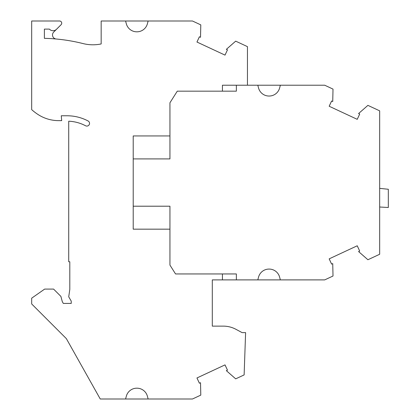 <?xml version="1.0" encoding="UTF-8"?>
<svg xmlns="http://www.w3.org/2000/svg" width="420" height="420" viewBox="0 0 420 420"><rect width="100%" height="100%" fill="white"/><g stroke="black" fill="none" stroke-linecap="round" stroke-linejoin="round"><path stroke-width="0.63" d="M227.467 49.859L225.015 55.115L196.954 42.032L199.406 36.771L200.519 37.291L200.791 24.88L192.476 21L148.139 21L147.389 23.798A10.815 10.815 151.1 0 1 136.941 31.815L136.778 31.815A10.815 10.815 151.1 0 1 126.331 23.798L125.58 21L101.168 21L101.168 43.948A40.556 40.556 0 0 1 83.013 43.565A173.586 173.586 0 0 0 44.389 38.346L44.389 29.111L49.413 29.111A4.867 4.867 -28.9 0 0 56.485 29.311L61.099 24.691A2.163 2.163 0 0 0 59.566 21L31.679 21L31.679 109.636A51.371 51.371 0 0 0 38.147 114.581A37.852 37.852 0 0 0 58.684 120.64L61.693 120.64L61.268 115.773L67.1 115.773A44.882 44.882 0 0 1 88.106 120.986A2.704 2.704 0 0 1 89.229 124.64A2.704 2.704 0 0 1 85.575 125.769A39.475 39.475 0 0 0 68.723 121.212L68.723 261.781L69.804 261.781L69.804 289.433L68.723 296.819L71.232 301.108L71.232 303.419L63.315 303.419L62.307 301.67L60.895 296.399L53.582 289.086L44.657 289.086L31.679 298.174L31.679 303.959L66.365 338.646L100.254 399L125.58 399L126.331 396.202A10.815 10.815 -28.9 0 1 136.778 388.185L136.941 388.185A10.815 10.815 -28.9 0 1 147.389 396.202L148.139 399L192.476 399L200.791 395.12L200.519 382.709L199.406 383.229L196.954 377.969L225.015 364.885L227.467 370.141L226.354 370.661L235.683 378.851L244.13 374.913L245.606 332.619L242.093 332.619L235.966 329.322A26.77 26.77 0 0 0 223.288 326.13L212.299 326.13L212.299 279.893L222.437 279.893L222.437 273.945L175.539 273.945L169.942 265.088L169.942 229.168L133.208 229.168L133.208 135.944L169.942 135.944L169.942 102.779L177.282 91.166L222.437 91.166L222.437 85.218L247.448 85.218L247.448 46.636L235.683 41.149L226.354 49.34L227.467 49.859M148.139 21L125.58 21M148.139 399L125.58 399M280.361 279.893L257.801 279.893L258.552 277.095A10.815 10.815 0 0 1 268.994 269.078L269.162 269.078A10.815 10.815 0 0 1 279.61 277.095L280.361 279.893L324.697 279.893L333.013 276.019L332.735 263.603L331.627 264.122L329.175 258.862L357.231 245.779L359.683 251.039L358.575 251.554L367.904 259.744L379.669 254.263L379.669 110.849L367.904 105.367L358.575 113.558L359.683 114.072L357.231 119.333L329.175 106.249L331.627 100.989L332.735 101.509L333.013 89.098L324.697 85.218L247.448 85.218M169.942 135.944L169.942 158.902L133.208 158.902M236.36 85.218L236.36 91.166L222.437 91.166M56.485 29.311L53.692 32.099A4.058 4.058 0 0 0 56.196 39.008M280.361 85.218L279.61 88.016A10.815 10.815 0 0 1 269.162 96.033L268.994 96.033A10.815 10.815 0 0 1 258.552 88.016L257.801 85.218M222.437 279.893L257.801 279.893M222.437 273.945L236.36 273.945L236.36 279.893M169.942 229.168L169.942 206.209L133.208 206.209M379.669 188.359L388.322 189.268L388.322 207.501L379.669 207.013"/></g></svg>
